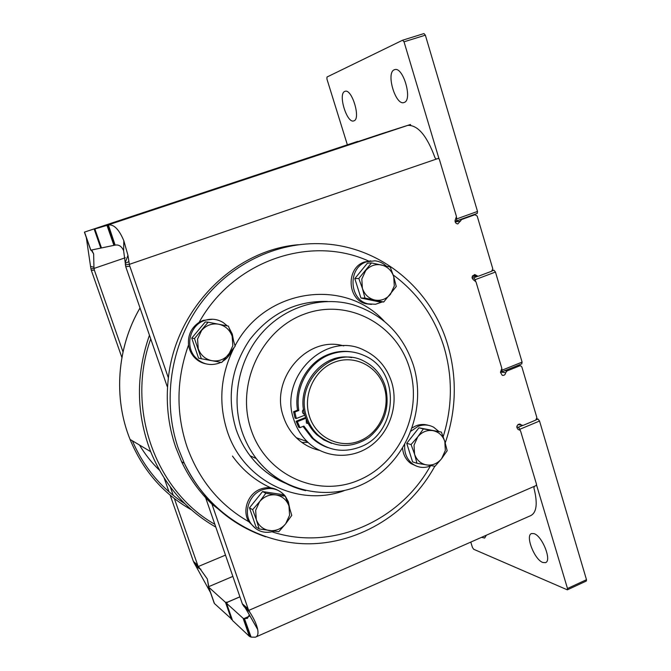 <?xml version="1.0" encoding="UTF-8"?>
<svg xmlns="http://www.w3.org/2000/svg" width="671" height="671" viewBox="0 0 671 671"><rect width="100%" height="100%" fill="white"/><g stroke="black" fill="none" stroke-linecap="round" stroke-linejoin="round"><path stroke-width="1.01" d="M84.529 232.091L90.845 250.157L84.529 232.091L271.529 170.291M517.987 424.558L523.137 425.372L535.777 420.088L536.875 417.605L521.887 367.012L520.738 365.796L519.698 365.846L506.915 370.996L505.716 372.707C505.28 374.779 504.122 375.651 502.252 375.332L500.474 372.355L501.841 368.329L476.007 281.912L474.397 280.57C471.201 278.222 471.386 276.242 474.967 274.632L476.72 275.596L472.652 275.722M255.995 636.922L530.635 515.663C536.708 512.619 537.807 503.401 533.931 488.027L534.359 486.324L535.986 485.619L536.532 484.378L520.604 431.084L519.664 429.977L518.297 429.641C516.007 427.117 516.452 425.255 519.614 424.047L521.308 424.919L518.389 424.315M472.267 276.393L478.608 276.142L491.65 271.243L492.782 268.736L477.173 216.02L474.909 214.737L461.707 219.484L457.823 223.921C456.028 223.711 455.106 222.613 455.055 220.608L456.456 216.523L439.304 159.153L438.255 158.448L436.326 159.094L435.068 157.903C427.075 136.003 418.041 125.158 407.968 125.368L408.228 125.318M410.082 125.209L410.459 124.504L381.111 133.898L218.041 188.115M307.939 422.99L306.714 423.267M304.869 415.156L296.322 418.519L294.821 412.053L298.788 410.501C294.779 387.284 308.954 362.105 330.124 354.464C341.883 350.212 353.307 350.598 364.412 355.638C401.275 371.046 398.062 433.516 359.933 447.054C342.696 453.353 327.104 450.451 313.172 438.356L303.904 426.085L299.954 427.645L298.696 427.242L296.096 421.254L305.607 417.505M328.278 447.742C322.155 445.695 316.695 442.424 311.881 437.92L303.04 426.421M296.322 418.519L295.072 418.142L293.579 411.7L297.53 410.149C293.537 386.999 307.67 361.895 328.782 354.28C335.97 351.587 343.275 350.748 350.698 351.772M441.644 458.637L445.318 450.451L444.831 441.552L441.392 432.09L423.367 428.92L417.748 436.871L411.071 444.554L414.544 454.082L416.968 463.275L435.026 466.27L441.644 458.637L447.171 450.711L444.831 441.552C442.751 435.546 438.784 431.906 432.938 430.648C426.991 429.826 421.933 431.906 417.748 436.871L414.032 445.116L414.544 454.082C416.674 460.121 420.675 463.745 426.546 464.944C432.493 465.691 437.526 463.594 441.644 458.637M228.803 354.405L232.829 345.758L232.166 336.23L228.442 326.123L208.111 322.189L194.473 338.536L201.342 358.75L221.707 362.491L235.16 346.211L232.166 336.23C229.75 329.738 225.246 325.729 218.654 324.194C211.952 323.145 206.282 325.209 201.636 330.392L197.551 339.107L198.239 348.719C200.721 355.244 205.267 359.237 211.893 360.696C218.587 361.677 224.223 359.581 228.803 354.405M390.505 294.233L394.288 285.955L393.751 276.746L390.22 267.008L371.508 262.915L358.809 278.49L362.374 288.295L364.974 298.092L383.72 302L396.259 286.492L393.751 276.746C391.579 270.447 387.461 266.513 381.388 264.936C375.223 263.829 369.973 265.741 365.653 270.673L361.82 279.019L362.374 288.295C364.605 294.628 368.765 298.545 374.863 300.054C381.027 301.094 386.244 299.157 390.505 294.233M249.478 507.821L252.631 509.666L256.288 519.555C258.654 525.762 263.024 529.444 269.39 530.576C275.831 531.239 281.266 528.974 285.687 523.774L291.768 515.387L288.975 506.026C286.668 499.845 282.348 496.154 276.007 494.955L285.36 496.221L281.954 494.493L262.546 491.566L249.478 507.821L255.986 526.936L259.182 528.949L278.767 531.717L285.687 523.774L289.587 515.227L288.975 506.026L285.209 496.045C278.893 488.823 271.067 486.819 261.724 490.031C249.344 494.653 243.38 511.688 250.325 522.675L248.824 521.728C219.744 505.129 199.153 480.184 187.05 446.894C175.827 413.143 176.33 379.149 188.551 344.936C189.222 349.708 191.151 353.852 194.347 357.358C197.618 360.822 201.56 363.011 206.165 363.908M262.546 491.566L265.8 493.269L259.61 501.673L255.659 510.279L256.288 519.555L259.182 528.949M232.233 619.652L214.468 603.565L208.681 587.133L214.468 603.565M212.615 598.373L214.41 603.506M536.532 484.974L567.49 588.517L567.356 589.843L473.659 549.264L472.443 547.444L470.782 542.093M536.867 418.813L538.025 419.04L539.534 421.027L519.874 429.255L520.21 430.371M519.874 429.255L518.381 427.242L516.771 426.907M501.916 369.176L502 371.818L500.6 371.684M492.682 270.254L493.957 270.203L495.45 272.04L475.152 279.681L475.605 281.174M475.152 279.681L473.684 277.819L472.04 277.861M456.532 217.404L456.725 220.834L455.047 221.053M402.726 40.176L423.963 33.567L425.355 35.177L404.034 41.812L438.96 158.633M404.034 41.812L402.617 40.21L326.995 77.022L326.92 79.01L347.368 144.819M353.877 120.847L353.81 120.872C346.982 123.875 337.731 93.797 344.785 91.415L344.986 91.34C351.898 88.245 361.149 119.111 353.877 120.847M404.127 102.47L404.034 102.504C395.655 106.085 385.674 72.787 394.28 69.792L394.556 69.692C403.045 65.984 412.992 100.264 404.127 102.47M486.332 535.223L484.647 538.05L481.585 537.32M542.764 562.457C534.384 559.631 524.974 535.164 531.633 533.529L534.082 533.663C542.361 536.012 552.174 561.124 545.406 562.667L542.764 562.457M356.997 141.623L271.529 170.283M125.326 257.756L93.923 268.467L90.937 268.819L90.568 266.479L93.94 267.217L94.334 270.086L123.003 351.923M197.677 565.116L193.399 561.409L197.677 565.116L174.376 498.587M173.244 495.366L170.275 486.886M197.995 565.896L207.322 578.981L208.681 587.133M539.534 421.027L586.488 579.702L586.328 581.027L567.398 589.817M242.692 604.68L248.446 609.679L250.031 612.548L243.858 606.358L242.332 603.799L204.756 495.148M167.54 387.133L166.878 385.607L167.624 385.85M436.301 159.102L129.344 264.349L129.813 266.236L125.745 266.681L166.878 385.607M125.745 266.681L123.615 250.644C121.602 246.282 118.775 244.437 115.118 245.108L101.489 247.943M425.355 35.177L477.509 211.44L477.24 213.445L456.808 220.793M93.94 267.217L93.646 253.89L91.239 250.073M90.568 266.479L86.232 237.064M84.496 232.107L86.081 236.637M121.896 357.517L91.348 270.413L94.334 270.086M90.937 268.819L91.348 270.413M193.709 562.172L198.314 566.509L225.498 555.118M193.399 561.409L170.182 495.215M168.983 491.801L164.16 478.029M194.028 562.784L195.118 564.672L199.052 567.389M210.728 592.979L195.118 564.672M239.916 596.804L227.729 602.055L225.49 602.34L208.74 587.192M214.192 603.12L208.496 586.857M298.553 438.54L297.295 438.649M316.267 441.023L315.722 441.157M308.048 442.407L301.925 442.457M272.829 488.714C256.582 481.803 243.12 470.916 232.443 456.054M211.373 502.445L211.961 504.139C199.396 492.078 189.281 477.937 181.589 461.707L175.718 447.28C168.06 424.986 165.611 401.862 168.379 377.924L129.813 266.236M234.917 521.862L211.961 504.139L248.085 608.782L242.332 603.799M248.446 609.679L248.085 608.782M521.904 425.372L521.308 424.919M477.853 276.242L476.72 275.596M298.209 244.739C234.204 250.023 175.735 308.341 168.379 377.924M428.157 425.263C424.089 424.047 420.004 424.24 415.919 425.859L412.271 427.804M404.73 444.596C404.085 452.975 406.844 459.518 413.017 464.215C418.452 467.788 424.248 468.375 430.413 465.976L431.101 465.674M438.784 431.436L433.667 427.226C428.668 424.575 423.46 424.298 418.025 426.379L411.08 431.084M402.583 448.22C403.196 454.795 405.98 459.903 410.937 463.544L416.699 466.202M370.761 260.834L364.579 261.967C345.733 267.687 347.066 300.012 366.223 303.82L371.432 304.408M212.791 319.245L203.145 320.386L199.144 322.323C191.252 327.7 187.721 335.24 188.551 344.936M277.677 490.157C272.124 487.196 266.286 486.894 260.18 489.226C247.842 493.831 241.912 510.782 248.824 521.728L256.062 528.882M274.338 531.222C264.223 534.108 256.221 531.256 250.325 522.675M289.62 507.997L288.354 501.757L285.376 496.272M265.8 493.269L276.007 494.955C269.557 494.217 264.097 496.456 259.61 501.673L252.631 509.666M386.228 266.043C382.982 263.049 379.232 261.304 374.963 260.809L366.525 261.841C347.612 267.586 348.937 300.038 368.169 303.871L375.5 304.273L382.252 301.967M371.508 262.915L367.414 263.166L354.808 278.608L360.939 298.041L379.543 301.925L383.72 302M360.939 298.041L364.974 298.092M354.808 278.608L358.809 278.49M220.893 362.34L218.905 363.204C210.082 366.064 202.323 364.202 195.647 357.626C184.676 346.613 189.776 325.209 204.487 320.503C211.088 318.289 217.345 318.985 223.258 322.575L227.293 325.896M222.814 361.275C226.848 358.717 229.817 355.202 231.738 350.748M233.525 340.491L232.275 334.083L229.306 328.329M208.111 322.189L205.284 321.937L191.755 338.142L198.574 358.18L201.342 358.75M191.755 338.142L194.473 338.536M441.392 432.09L418.939 427.804L406.735 443.305L412.59 461.883L416.968 463.275M406.735 443.305L411.071 444.554M418.939 427.804L423.367 428.92M343.762 345.9C307.184 335.03 269.289 379.09 283.556 417.043C286.265 425.095 290.543 432.007 296.389 437.777C302.965 444.135 310.606 448.32 319.312 450.325M391.587 381.9C398.834 404.806 389.918 432.074 370.593 445.905C351.327 459.836 324.093 458.226 307.175 441.56C301.195 435.647 296.825 428.559 294.057 420.298C277.853 377.479 325.779 330.342 363.967 350.128C377.471 356.553 386.681 367.146 391.587 381.9M294.821 412.053L293.579 411.7M298.788 410.501L297.53 410.149M299.954 427.645L297.345 421.64L296.096 421.254M297.345 421.64L305.884 418.268M304.634 414.301L303.359 413.713C302.093 412.204 302.168 410.736 303.602 409.31M308.291 423.653L306.395 423.024L306.202 419.098M304.508 413.839L303.703 413.965M331.65 443.38L323.867 439.958L316.947 434.875C311.612 429.952 307.754 423.913 305.364 416.766C294.292 386.899 322.332 351.545 351.73 357.601M385.263 386.261C381.497 374.921 374.519 366.609 364.328 361.334C333.554 343.98 293.562 382.135 306.79 417.186C309.188 424.357 313.055 430.413 318.406 435.353C334.586 448.06 351.428 448.756 368.941 437.45C384.869 423.862 390.312 406.794 385.263 386.261M384.189 387.175C377.756 366.24 354.59 354.347 334.468 362.197C314.238 369.738 302.395 395.445 309.524 416.616C316.351 437.903 340.063 449.1 359.782 440.897C379.61 433.005 390.908 408.002 384.189 387.175M218.041 188.098L94.871 228.962L108.392 224.944C113.978 224.24 119.119 229.516 123.825 240.746L127.951 255.315L129.344 264.349L125.276 264.827M94.871 228.962L101.48 247.96L94.879 228.962M409.922 124.68L107.444 225.154L114.414 245.267M495.45 272.04L522.105 362.122L521.686 363.841M244.99 607.49L249.344 614.795L247.44 618.36L243.749 618.662L249.352 616.221M534.359 486.324L248.815 610.384L243.347 605.25M250.031 612.548C254.2 619.115 256.75 624.768 257.698 629.524C258.478 633.818 257.706 636.368 255.391 637.182L251.105 637.123L244.504 618.771M239.933 596.863L227.779 602.097L226.538 603.288L232.535 620.516L249.352 636.301L251.105 637.123M226.538 603.288L232.476 620.323M249.352 636.301L243.112 618.276L226.546 603.296M243.112 618.276L243.749 618.662L249.998 636.704M101.464 247.901L100.793 248.102L94.192 229.172M90.845 250.157L100.793 248.102M357.601 141.422L84.412 232.124L90.719 250.166M505.716 372.707L500.516 372.044M519.119 429.843L518.398 429.683M460.474 221.204L455.19 221.858M586.488 579.702L567.49 588.517M477.509 211.44L456.959 218.83M159.513 470.279C151.78 462.822 145.104 454.401 139.493 445.024M232.862 576.406L208.471 586.764M225.49 602.34L231.47 619.518M447.515 344.181C431.134 288.891 380.793 246.634 323.221 243.825C276.972 241.225 228.928 264.299 199.547 305.062C170.308 345.892 162.122 401.753 178.385 448.689L184.307 463.242L181.589 461.707M265.632 536.792C229.415 524.168 202.306 499.652 184.307 463.242C207.893 513.063 258.268 544.29 309.574 543.795C360.964 543.174 409.595 512.174 434.808 466.236M430.354 466.001C399.69 521.468 331.633 551.528 272.191 531.86M393.172 274.934C417.689 293.076 434.607 316.997 443.908 346.706C452.74 376.599 452.506 406.601 443.187 436.712M368.538 260.994C310.539 234.657 233.433 260.541 199.144 322.323M384.265 321.25C344.349 277.375 264.869 288.379 235.051 345.8M233.944 347.855C220.44 374.988 218.209 402.776 227.259 431.21C243.229 480.881 298.285 507.519 344.03 490.736M285.519 483.229C271.512 477.366 259.711 468.224 250.115 455.81C244.068 447.867 239.388 439.044 236.091 429.348C226.521 397.425 231.092 367.498 249.813 339.576C270.371 313.256 296.297 300.549 327.591 301.455M413.302 364.94C402.868 334.259 382.621 314.145 352.577 304.6C321.283 295.752 285.2 306.605 262.009 332.841C238.859 359.094 230.874 398.599 242.038 431.654C245.393 441.51 250.132 450.467 256.272 458.545L250.115 455.81C259.669 468.241 271.428 477.375 285.393 483.212M305.607 490.669C285.771 485.947 269.323 475.236 256.272 458.545C283.481 494.2 334.334 502.596 371.214 479.614C408.278 456.926 426.471 407.364 413.437 365.376M409.402 367.716C423.242 411.315 399.933 463.309 358.373 480.335C317.056 497.999 266.127 475.152 251.113 429.759C235.462 384.609 261.204 329.486 304.55 314.045C347.695 297.924 396.184 323.9 409.402 367.716M128.882 261.581L125.276 263.384M106.966 225.305L113.927 245.393M108.392 224.944L115.118 245.108M461.707 219.484L459.769 219.736M474.909 214.737L472.929 214.997M538.025 419.04L536.28 419.769M522.566 425.498L518.381 427.242M519.698 365.846L517.475 365.594M506.915 370.996L504.726 370.719M522.105 362.122L502.193 370.124M493.957 270.203L492.279 270.841M477.895 276.242L473.684 277.819M132.372 440.797C143.888 467.536 161.392 488.505 184.869 503.703M140.029 307.981C116.972 347.326 113.223 397.844 130.057 439.421C142.948 470.514 163.405 493.982 191.428 509.826M149.448 335.215C135.727 374.678 136.129 413.495 150.665 451.658C164.387 484.957 186.102 510.103 215.81 527.112C186.102 510.077 164.387 484.932 150.665 451.658L130.057 439.421C113.198 397.828 116.955 347.301 140.021 307.955M150.723 338.905C125.67 408.429 155.479 490.887 214.837 524.303M311.881 437.92L313.172 438.356M402.667 40.193L423.963 33.567M357.198 141.556L84.403 232.124M209.62 590.555L209.201 588.626M208.656 585.976L207.322 578.981M196.712 567.112L200.906 569.293M445.234 442.885C456.431 410.199 457.228 377.429 447.632 344.575M368.169 303.871L366.223 303.82M195.647 357.626L194.347 357.358M413.017 464.215L410.937 463.544M307.175 441.56L296.389 437.777M316.947 434.875L318.406 435.353M410.459 124.504L410.686 125.267M123.825 240.746L123.615 250.644M127.951 255.315L125.368 262.395M473.072 214.946L475.093 214.678M456.725 220.834L477.24 213.445M519.48 424.047L520.402 424.231M517.802 365.46L520.193 365.737M502.025 371.809L521.879 363.825M474.322 274.657L475.001 274.64M257.698 629.524L249.344 614.795M86.769 239.69L88.22 242.759M91.818 250.208L93.646 253.89"/></g></svg>
